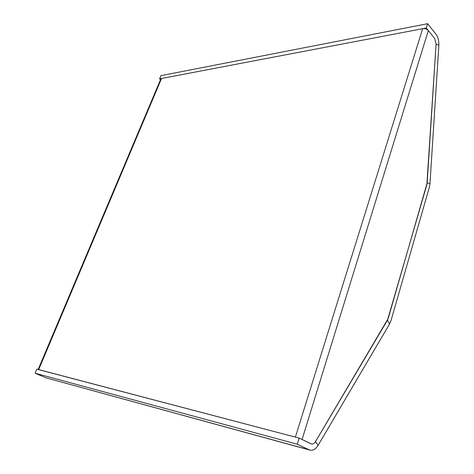 <?xml version="1.0" encoding="UTF-8"?>
<svg xmlns="http://www.w3.org/2000/svg" width="474" height="474" viewBox="0 0 474 474"><rect width="100%" height="100%" fill="white"/><g stroke="black" fill="none" stroke-linecap="round" stroke-linejoin="round"><path stroke-width="0.71" d="M160.538 79.626L159.59 78.85L426.304 28.002L434.622 38.4L436.092 44.017L427.163 182.905L388.2 318.492L315.518 441.567C314.315 443.474 312.964 444.28 311.477 443.978L299.159 438.106L36.854 369.116L35.117 373.222L46.369 377.932L309.232 449.85L297.263 444.215L299.159 438.106M426.304 28.002L427.643 23.7L435.92 34.134C438.041 37.067 439.019 40.805 438.847 45.344L429.977 183.61L429.367 187.218L391.026 320.554L389.592 323.961L318.119 445.282C315.708 449.133 312.994 450.75 309.984 450.128L46.369 377.932M309.984 450.128L309.232 449.85M297.263 444.215L35.117 373.222M427.643 23.7L160.947 75.65L159.59 78.85M311.068 443.824L311.477 443.978C312.964 444.28 314.315 443.474 315.518 441.567L387.477 320.199L426.855 184.718L436.092 44.017L434.622 38.4L428.336 30.543L302.068 439.505L311.068 443.824M38.151 369.459L160.816 78.962L161.533 78.483L422.654 28.701C424.988 28.434 426.884 29.044 428.336 30.543M422.654 28.701L295.385 437.111L38.121 369.519M318.119 445.282L315.518 441.567M389.592 323.961L387.477 320.199M429.977 183.61L427.163 182.905M438.847 45.344L436.092 44.017M161.533 78.483L38.672 369.596"/></g></svg>
